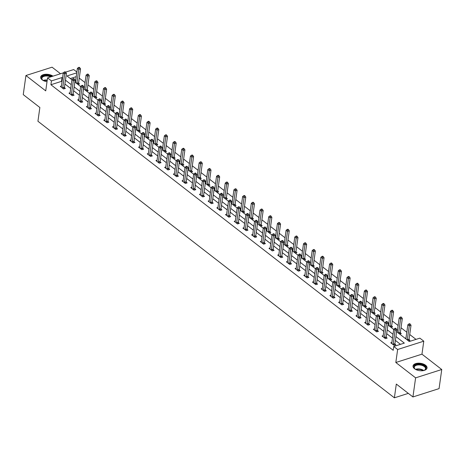 <?xml version="1.0" encoding="UTF-8"?>
<svg xmlns="http://www.w3.org/2000/svg" width="465" height="465" viewBox="0 0 465 465"><rect width="100%" height="100%" fill="white"/><g stroke="black" fill="none" stroke-linecap="round" stroke-linejoin="round"><path stroke-width="0.7" d="M425.551 365.223A7.068 3.708 8 0 0 417.983 363.2A7.068 3.708 8 0 0 413.036 365.996A7.068 3.708 8 0 0 414.53 368.739A7.068 3.708 8 0 0 422.092 370.762A7.068 3.708 8 0 0 427.039 367.966A7.068 3.708 8 0 0 425.551 365.223M52.969 76.155A7.068 3.708 8 0 0 45.448 74.284A7.068 3.708 8 0 0 40.647 77.074A7.068 3.708 8 0 0 42.135 79.811A7.068 3.708 8 0 0 47.011 81.712M396.616 331.702L409.287 341.525L419.883 338.148L423.784 341.176L397.645 349.506L393.739 346.483L404.341 343.1L395.93 336.579M421.958 354.167L395.82 362.497L415.611 377.853L412.926 396.953L439.065 388.618L441.75 369.518L421.958 354.167L423.784 341.176M60.531 73.749L52.074 67.187L25.935 75.516L45.727 90.873L47.552 77.882L63.257 72.877M65.536 72.151L73.691 69.552L76.87 72.023M416.012 339.38L409.723 334.504M406.805 332.243L401.028 327.755M398.11 325.494L392.326 321.007M389.414 318.746L383.631 314.259M380.719 311.998L374.935 307.51M372.017 305.249L366.24 300.768M363.322 298.507L357.544 294.019M354.626 291.758L348.843 287.271M345.931 285.01L340.148 280.523M337.235 278.262L331.452 273.775M328.54 271.514L322.757 267.026M319.839 264.765L314.061 260.284M311.143 258.023L305.36 253.535M302.448 251.274L296.664 246.787M293.752 244.526L287.969 240.039M285.057 237.778L279.273 233.291M276.355 231.029L270.578 226.542M267.66 224.281L261.882 219.8M258.964 217.533L253.181 213.051M250.269 210.79L244.485 206.303M241.573 204.042L235.79 199.555M232.872 197.294L227.094 192.806M224.177 190.545L218.399 186.058M215.481 183.797L209.698 179.316M206.786 177.049L201.002 172.567M198.09 170.306L192.307 165.819M189.394 163.558L183.611 159.071M180.693 156.81L174.916 152.322M171.998 150.061L166.214 145.574M163.302 143.313L157.519 138.832M154.607 136.565L148.823 132.083M145.911 129.822L140.128 125.335M137.21 123.074L131.432 118.587M128.514 116.326L122.737 111.838M119.819 109.577L114.035 105.09M111.123 102.829L105.34 98.347M102.428 96.081L96.644 91.599M93.727 89.338L87.949 84.851M85.031 82.59L79.253 78.103M415.611 377.853L441.75 369.518M412.926 396.953L396.314 384.061L394.378 397.813L37.932 121.26L39.862 107.508L23.25 94.616L25.935 75.516M394.378 397.813L408.311 393.373M76.219 76.667L70.331 78.544M74.888 81.73L75.539 81.52M77.911 84.427L79.515 83.915L78.614 83.218M83.584 88.478L84.235 88.269M86.606 91.175L88.21 90.663L87.31 89.96M92.279 95.226L92.93 95.017M95.302 97.923L96.912 97.412L96.005 96.708M100.981 101.969L101.626 101.765M104.003 104.672L105.607 104.16L104.701 103.457M109.676 108.717L110.321 108.514M112.699 111.414L114.303 110.903L113.402 110.205M118.372 115.465L119.023 115.256M121.394 118.162L122.998 117.651L122.097 116.953M127.067 122.214L127.718 122.004M130.09 124.911L131.694 124.399L130.793 123.702M135.763 128.962L136.414 128.753M138.785 131.659L140.395 131.147L139.488 130.444M144.464 135.71L145.109 135.501M147.486 138.407L149.091 137.896L148.184 137.192M153.159 142.453L153.805 142.249M156.182 145.156L157.786 144.644L156.885 143.941M161.855 149.201L162.506 148.998M164.877 151.898L166.482 151.387L165.581 150.689M170.55 155.949L171.201 155.74M173.573 158.646L175.177 158.135L174.276 157.437M179.246 162.698L179.897 162.488M182.268 165.395L183.873 164.883L182.972 164.186M187.947 169.446L188.592 169.237M190.97 172.143L192.574 171.631L191.667 170.928M196.643 176.194L197.288 175.985M199.665 178.891L201.269 178.38L200.369 177.677M205.338 182.937L205.989 182.733M208.361 185.64L209.965 185.128L209.064 184.425M214.034 189.685L214.685 189.482M217.056 192.382L218.66 191.871L217.76 191.173M222.729 196.433L223.38 196.224M225.752 199.13L227.356 198.619L226.455 197.921M231.425 203.182L232.076 202.972M234.447 205.879L236.057 205.367L235.151 204.67M240.126 209.93L240.771 209.721M243.149 212.627L244.753 212.116L243.852 211.412M248.822 216.678L249.467 216.469M251.844 219.375L253.448 218.864L252.547 218.161M257.517 223.421L258.168 223.217M260.54 226.124L262.144 225.612L261.243 224.909M266.213 230.169L266.864 229.966M269.235 232.866L270.839 232.355L269.938 231.657M274.908 236.918L275.559 236.708M277.931 239.615L279.541 239.103L278.634 238.406M283.609 243.666L284.255 243.457M286.632 246.363L288.236 245.851L287.329 245.154M292.305 250.414L292.95 250.205M295.327 253.111L296.932 252.6L296.031 251.896M301 257.162L301.651 256.953M304.023 259.859L305.627 259.348L304.726 258.645M309.696 263.905L310.347 263.702M312.718 266.608L314.323 266.096L313.422 265.393M318.391 270.653L319.042 270.45M321.414 273.35L323.018 272.839L322.117 272.141M327.093 277.402L327.738 277.198M330.115 280.099L331.719 279.587L330.813 278.89M335.788 284.15L336.433 283.941M338.811 286.847L340.415 286.335L339.514 285.638M344.484 290.898L345.135 290.689M347.506 293.595L349.11 293.084L348.209 292.38M353.179 297.647L353.83 297.437M356.202 300.344L357.806 299.832L356.905 299.129M361.875 304.389L362.526 304.186M364.897 307.092L366.501 306.58L365.6 305.877M370.576 311.137L371.221 310.934M373.593 313.834L375.203 313.323L374.296 312.625M379.271 317.886L379.917 317.682M382.294 320.583L383.898 320.071L382.997 319.374M387.967 324.634L388.618 324.425M390.989 327.331L392.594 326.819L391.693 326.122M396.662 331.382L397.313 331.173M399.685 334.079L401.289 333.568L400.388 332.864M405.038 338.229L406.009 337.921M408.38 340.828L409.985 340.316L409.084 339.613M62.008 81.741L61.514 81.352L50.918 84.735L393.204 350.302L393.739 346.483M400.47 344.338L395.395 340.397M392.477 338.136L386.7 333.655M383.782 331.394L378.004 326.907M375.086 324.646L369.303 320.158M366.391 317.897L360.608 313.41M357.695 311.149L351.912 306.662M349 304.401L343.217 299.913M340.299 297.652L334.521 293.171M331.603 290.91L325.82 286.423M322.908 284.162L317.124 279.674M314.212 277.413L308.429 272.926M305.517 270.665L299.733 266.178M296.815 263.917L291.038 259.429M288.12 257.168L282.342 252.687M279.424 250.426L273.641 245.939M270.729 243.677L264.945 239.19M262.033 236.929L256.25 232.442M253.332 230.181L247.554 225.694M244.637 223.433L238.859 218.945M235.941 216.684L230.158 212.203M227.245 209.942L221.462 205.454M218.55 203.193L212.767 198.706M209.855 196.445L204.071 191.958M201.153 189.697L195.376 185.21M192.458 182.948L186.674 178.461M183.762 176.2L177.979 171.719M175.067 169.458L169.283 164.97M166.371 162.709L160.588 158.222M157.67 155.961L151.892 151.474M148.974 149.213L143.197 144.725M140.279 142.464L134.495 137.977M131.583 135.716L125.8 131.235M122.888 128.974L117.104 124.486M114.187 122.225L108.409 117.738M105.491 115.477L99.713 110.99M96.796 108.729L91.012 104.241M88.1 101.98L82.317 97.493M79.405 95.232L73.621 90.751M70.709 88.49L64.926 84.002M61.409 86.025L60.276 86.385L63.618 88.984L65.385 88.42L64.484 87.716M70.105 92.773L68.971 93.134L72.313 95.732L74.08 95.168L73.179 94.465M78.8 99.522L77.667 99.882L81.015 102.474L82.782 101.911L81.875 101.213M87.496 106.27L86.362 106.63L89.71 109.223L91.477 108.659L90.57 107.961M96.191 113.012L95.063 113.379L98.406 115.971L100.173 115.407L99.272 114.71M104.892 119.761L103.759 120.121L107.101 122.719L108.868 122.156L107.967 121.458M113.588 126.509L112.454 126.869L115.797 129.468L117.564 128.904L116.663 128.201M122.283 133.257L121.15 133.618L124.498 136.216L126.259 135.652L125.358 134.949M130.979 140.006L129.845 140.366L133.193 142.958L134.96 142.395L134.054 141.697M139.674 146.754L138.547 147.114L141.889 149.707L143.656 149.143L142.755 148.445M148.376 153.496L147.242 153.863L150.584 156.455L152.351 155.891L151.451 155.194M157.071 160.245L155.938 160.605L159.28 163.203L161.047 162.64L160.146 161.942M165.767 166.993L164.633 167.354L167.981 169.952L169.742 169.388L168.842 168.685M174.462 173.741L173.329 174.102L176.677 176.7L178.444 176.136L177.537 175.433M183.158 180.49L182.024 180.85L185.372 183.443L187.139 182.885L186.238 182.181M191.859 187.238L190.726 187.598L194.068 190.191L195.835 189.627L194.934 188.93M200.555 193.981L199.421 194.347L202.763 196.939L204.53 196.375L203.629 195.678M209.25 200.729L208.117 201.089L211.459 203.687L213.226 203.124L212.325 202.426M217.946 207.477L216.812 207.838L220.16 210.436L221.927 209.872L221.02 209.169M226.641 214.226L225.508 214.586L228.856 217.184L230.623 216.62L229.716 215.917M235.337 220.974L234.209 221.334L237.551 223.927L239.318 223.369L238.417 222.665M244.038 227.722L242.904 228.083L246.247 230.675L248.014 230.111L247.113 229.414M252.733 234.465L251.6 234.831L254.942 237.423L256.709 236.859L255.808 236.162M261.429 241.213L260.295 241.573L263.643 244.172L265.405 243.608L264.504 242.91M270.124 247.961L268.991 248.322L272.339 250.92L274.106 250.356L273.199 249.653M278.82 254.71L277.692 255.07L281.034 257.668L282.801 257.104L281.9 256.401M287.521 261.458L286.388 261.818L289.73 264.411L291.497 263.853L290.596 263.149M296.217 268.206L295.083 268.567L298.425 271.159L300.192 270.595L299.291 269.898M304.912 274.949L303.779 275.315L307.127 277.907L308.888 277.343L307.987 276.646M313.608 281.697L312.474 282.057L315.822 284.656L317.589 284.092L316.682 283.394M322.303 288.445L321.17 288.806L324.518 291.404L326.285 290.84L325.384 290.137M331.004 295.194L329.871 295.554L333.213 298.152L334.98 297.588L334.079 296.885M339.7 301.942L338.567 302.302L341.909 304.895L343.676 304.337L342.775 303.633M348.395 308.69L347.262 309.051L350.61 311.643L352.371 311.079L351.47 310.382M357.091 315.433L355.958 315.799L359.305 318.391L361.073 317.827L360.166 317.13M365.786 322.181L364.653 322.541L368.001 325.14L369.768 324.576L368.867 323.878M374.482 328.929L373.354 329.29L376.697 331.888L378.464 331.324L377.563 330.621M383.183 335.678L382.05 336.038L385.392 338.636L387.159 338.072L386.258 337.369M391.879 342.426L390.745 342.786L394.088 345.379L395.855 344.821L394.954 344.117M395.82 362.497L397.645 349.506M50.918 84.735L51.452 80.91L47.552 77.882M76.754 72.848L66.995 75.958L71.93 79.788M74.842 82.049L80.625 86.531M83.543 88.792L89.321 93.279M92.239 95.54L98.016 100.027M100.934 102.288L106.718 106.776M109.63 109.037L115.413 113.524M118.325 115.785L124.109 120.272M127.026 122.533L132.804 127.015M135.722 129.276L141.5 133.763M144.417 136.024L150.201 140.511M153.113 142.772L158.896 147.26M161.808 149.521L167.592 154.008M170.504 156.269L176.287 160.756M179.205 163.017L184.983 167.499M187.901 169.766L193.684 174.247M196.596 176.508L202.38 180.995M205.292 183.256L211.075 187.744M213.987 190.005L219.771 194.492M222.689 196.753L228.466 201.24M231.384 203.501L237.162 207.983M240.08 210.25L245.863 214.731M248.775 216.992L254.558 221.48M257.471 223.741L263.254 228.228M266.172 230.489L271.949 234.976M274.867 237.237L280.645 241.724M283.563 243.986L289.346 248.467M292.258 250.734L298.042 255.215M300.954 257.476L306.737 261.964M309.649 264.225L315.433 268.712M318.351 270.973L324.128 275.46M327.046 277.721L332.83 282.209M335.742 284.47L341.525 288.951M344.437 291.218L350.221 295.699M353.133 297.96L358.916 302.448M361.834 304.709L367.612 309.196M370.529 311.457L376.313 315.944M379.225 318.205L385.008 322.693M387.92 324.954L393.704 329.435M62.548 77.917L62.048 77.533L51.452 80.91M393.018 334.318L387.235 329.83M384.323 327.569L378.539 323.088M375.621 320.827L369.844 316.34M366.926 314.078L361.148 309.591M358.23 307.33L352.447 302.843M349.535 300.582L343.751 296.095M340.839 293.834L335.056 289.346M332.144 287.085L326.36 282.604M323.442 280.343L317.665 275.855M314.747 273.594L308.963 269.107M306.051 266.846L300.268 262.359M297.356 260.098L291.572 255.611M288.66 253.349L282.877 248.862M279.959 246.601L274.181 242.12M271.264 239.859L265.486 235.371M262.568 233.11L256.785 228.623M253.873 226.362L248.089 221.875M245.177 219.614L239.394 215.126M236.476 212.865L230.698 208.378M227.78 206.117L222.003 201.636M219.085 199.369L213.301 194.887M210.389 192.626L204.606 188.139M201.694 185.878L195.91 181.391M192.998 179.13L187.215 174.642M184.297 172.381L178.519 167.894M175.601 165.633L169.818 161.152M166.906 158.885L161.123 154.403M158.21 152.142L152.427 147.655M149.515 145.394L143.732 140.907M140.814 138.646L135.036 134.158M132.118 131.897L126.341 127.41M123.423 125.149L117.639 120.668M114.727 118.401L108.944 113.919M106.032 111.658L100.248 107.171M97.33 104.91L91.553 100.423M88.635 98.162L82.857 93.674M79.939 91.413L74.156 86.926M71.244 84.665L65.46 80.183M61.514 81.352L62.048 77.533M62.699 87.827L64.466 87.263L66.419 73.36L64.652 73.923L62.699 87.827A0.907 0.523 -107.7 0 0 62.699 88.147L62.717 88.28M64.902 72.435L65.612 72.209L65.053 71.779L64.35 72.005L64.902 72.435L64.652 73.923L63.257 72.842L61.304 86.746A0.907 0.523 -107.7 0 1 61.223 87.002L61.177 87.089M64.466 87.263A0.907 0.523 -107.7 0 0 64.466 87.583L64.6 88.67M66.419 73.36L65.612 72.209M64.35 72.005L63.257 72.842M78.73 84.165L78.597 83.078A0.907 0.523 72.3 0 1 78.597 82.758L80.55 68.855L78.783 69.419L77.388 68.338L75.435 82.241A0.907 0.523 72.3 0 1 75.377 82.462M76.824 83.584A0.907 0.523 72.3 0 1 76.83 83.322L79.038 67.931L79.742 67.71L79.184 67.274L78.48 67.501L79.038 67.931M77.388 68.338L78.48 67.501M79.742 67.71L80.55 68.855M43.39 80.596A6.121 3.208 -172 0 1 42.513 79.957A6.121 3.208 -172 0 1 41.914 76.899A6.121 3.208 -172 0 1 51.522 76.62M50.662 76.894A5.667 2.97 8 0 0 42.28 77.411A5.667 2.97 8 0 0 41.897 78.26A5.667 2.97 8 0 0 42.681 80.102M52.243 76.388A7.022 3.685 8 0 0 41.083 76.638A7.022 3.685 8 0 0 40.635 77.527M415.786 369.524A6.121 3.208 -172 0 1 415.181 369.111A6.121 3.208 -172 0 1 414.908 368.885A6.121 3.208 -172 0 1 416.378 364.618A6.121 3.208 -172 0 1 424.719 366.071A6.121 3.208 -172 0 1 424.446 370.221A6.121 3.208 -172 0 1 423.429 370.599M424.243 370.314A5.667 2.97 8 0 0 425.51 368.762A5.667 2.97 8 0 0 424.313 366.565A5.667 2.97 8 0 0 418.25 364.944A5.667 2.97 8 0 0 414.292 367.187A5.667 2.97 8 0 0 415.076 369.024M426.922 368.402A7.022 3.685 8 0 0 425.428 365.845A7.022 3.685 8 0 0 418.058 363.828A7.022 3.685 8 0 0 413.025 366.449M71.395 94.575L73.162 94.011L75.115 80.108L73.348 80.672L71.395 94.575A0.907 0.523 -107.7 0 0 71.395 94.889L71.412 95.029M73.604 79.184L74.307 78.957L73.749 78.527L73.046 78.754L73.604 79.184L73.348 80.672L71.959 79.591L70 93.494A0.907 0.523 -107.7 0 1 69.924 93.75L69.872 93.831M73.162 94.011A0.907 0.523 -107.7 0 0 73.162 94.331L73.296 95.418M75.115 80.108L74.307 78.957M73.046 78.754L71.959 79.591M80.09 101.324L81.857 100.76L83.81 86.856L82.049 87.42L80.09 101.324A0.907 0.523 -107.7 0 0 80.09 101.637L80.108 101.777M82.299 85.932L83.003 85.705L82.45 85.275L81.741 85.496L82.299 85.932L82.049 87.42L80.654 86.339L78.701 100.242A0.907 0.523 -107.7 0 1 78.62 100.492L78.568 100.58M81.857 100.76A0.907 0.523 -107.7 0 0 81.857 101.074L81.997 102.16M83.81 86.856L83.003 85.705M81.741 85.496L80.654 86.339M87.426 90.913L87.292 89.826A0.907 0.523 72.3 0 1 87.292 89.507L89.245 75.603L87.478 76.167L86.089 75.086L84.13 88.989A0.907 0.523 72.3 0 1 84.072 89.204M85.519 90.332A0.907 0.523 72.3 0 1 85.525 90.071L87.734 74.679L88.437 74.452L87.879 74.022L87.176 74.249L87.734 74.679M86.089 75.086L87.176 74.249M88.437 74.452L89.245 75.603M96.127 97.662L95.988 96.575A0.907 0.523 72.3 0 1 95.988 96.255L97.946 82.352L96.179 82.915L94.784 81.834L92.831 95.738A0.907 0.523 72.3 0 1 92.767 95.953M94.215 97.08A0.907 0.523 72.3 0 1 94.221 96.819L96.429 81.427L97.133 81.201L96.581 80.771L95.871 80.997L96.429 81.427M94.784 81.834L95.871 80.997M97.133 81.201L97.946 82.352M88.792 108.072L90.553 107.508L92.512 93.605L90.745 94.163L88.792 108.072A0.907 0.523 -107.7 0 0 88.792 108.386L88.809 108.525M90.995 92.68L91.704 92.454L91.146 92.018L90.437 92.244L90.995 92.68L90.745 94.163L89.35 93.081L87.397 106.991A0.907 0.523 -107.7 0 1 87.315 107.241L87.269 107.328M90.553 107.508A0.907 0.523 -107.7 0 0 90.559 107.822L90.692 108.909M92.512 93.605L91.704 92.454M90.437 92.244L89.35 93.081M97.487 114.814L99.254 114.256L101.207 100.347L99.44 100.911L97.487 114.814A0.907 0.523 -107.7 0 0 97.487 115.134L97.505 115.273M99.69 99.423L100.399 99.202L99.841 98.766L99.132 98.993L99.69 99.423L99.44 100.911L98.045 99.83L96.092 113.733A0.907 0.523 -107.7 0 1 96.011 113.989L95.964 114.076M99.254 114.256A0.907 0.523 -107.7 0 0 99.254 114.57L99.388 115.657M101.207 100.347L100.399 99.202M99.132 98.993L98.045 99.83M106.183 121.563L107.95 120.999L109.903 107.095L108.136 107.659L106.183 121.563A0.907 0.523 -107.7 0 0 106.183 121.882L106.2 122.016M108.386 106.171L109.095 105.95L108.537 105.514L107.834 105.741L108.386 106.171L108.136 107.659L106.741 106.578L104.788 120.482A0.907 0.523 -107.7 0 1 104.706 120.737L104.66 120.824M107.95 120.999A0.907 0.523 -107.7 0 0 107.95 121.319L108.083 122.405M109.903 107.095L109.095 105.95M107.834 105.741L106.741 106.578M104.823 104.41L104.689 103.317A0.907 0.523 72.3 0 1 104.689 103.003L106.642 89.1L104.875 89.664L103.48 88.583L101.527 102.486A0.907 0.523 72.3 0 1 101.463 102.701M102.916 103.823A0.907 0.523 72.3 0 1 102.922 103.567L105.125 88.176L105.834 87.949L105.276 87.519L104.567 87.74L105.125 88.176M103.48 88.583L104.567 87.74M105.834 87.949L106.642 89.1M113.518 111.152L113.384 110.066A0.907 0.523 72.3 0 1 113.384 109.752L115.337 95.848L113.57 96.406L112.175 95.325L110.222 109.234A0.907 0.523 72.3 0 1 110.164 109.449M111.612 110.571A0.907 0.523 72.3 0 1 111.617 110.315L113.82 94.924L114.529 94.697L113.972 94.267L113.262 94.488L113.82 94.924M112.175 95.325L113.262 94.488M114.529 94.697L115.337 95.848M122.214 117.901L122.08 116.814A0.907 0.523 72.3 0 1 122.08 116.5L124.033 102.591L122.266 103.154L120.871 102.073L118.918 115.977A0.907 0.523 72.3 0 1 118.86 116.198M120.307 117.32A0.907 0.523 72.3 0 1 120.313 117.058L122.516 101.672L123.225 101.446L122.667 101.01L121.964 101.236L122.516 101.672M120.871 102.073L121.964 101.236M123.225 101.446L124.033 102.591M130.909 124.649L130.775 123.562A0.907 0.523 72.3 0 1 130.775 123.242L132.728 109.339L130.961 109.903L129.572 108.822L127.613 122.725A0.907 0.523 72.3 0 1 127.555 122.946M129.003 124.068A0.907 0.523 72.3 0 1 129.008 123.806L131.217 108.415L131.921 108.194L131.363 107.758L130.659 107.985L131.217 108.415M129.572 108.822L130.659 107.985M131.921 108.194L132.728 109.339M139.61 131.397L139.471 130.31A0.907 0.523 72.3 0 1 139.471 129.991L141.424 116.087L139.663 116.651L138.268 115.57L136.315 129.473A0.907 0.523 72.3 0 1 136.251 129.689M137.698 130.816A0.907 0.523 72.3 0 1 137.704 130.555L139.913 115.163L140.616 114.936L140.058 114.506L139.355 114.733L139.913 115.163M138.268 115.57L139.355 114.733M140.616 114.936L141.424 116.087M148.306 138.146L148.166 137.059A0.907 0.523 72.3 0 1 148.166 136.739L150.125 122.836L148.358 123.399L146.963 122.318L145.01 136.222A0.907 0.523 72.3 0 1 144.946 136.437M146.399 137.564A0.907 0.523 72.3 0 1 146.405 137.303L148.608 121.911L149.317 121.685L148.759 121.255L148.05 121.481L148.608 121.911M146.963 122.318L148.05 121.481M149.317 121.685L150.125 122.836M157.001 144.894L156.868 143.801A0.907 0.523 72.3 0 1 156.868 143.487L158.821 129.584L157.054 130.148L155.659 129.067L153.706 142.97A0.907 0.523 72.3 0 1 153.642 143.185M155.095 144.307A0.907 0.523 72.3 0 1 155.101 144.051L157.304 128.66L158.013 128.433L157.455 128.003L156.746 128.224L157.304 128.66M155.659 129.067L156.746 128.224M158.013 128.433L158.821 129.584M165.697 151.637L165.563 150.55A0.907 0.523 72.3 0 1 165.563 150.236L167.516 136.332L165.749 136.89L164.354 135.809L162.401 149.718A0.907 0.523 72.3 0 1 162.343 149.933M163.79 151.055A0.907 0.523 72.3 0 1 163.796 150.8L165.999 135.408L166.708 135.181L166.15 134.751L165.441 134.972L165.999 135.408M164.354 135.809L165.441 134.972M166.708 135.181L167.516 136.332M174.392 158.385L174.259 157.298A0.907 0.523 72.3 0 1 174.259 156.984L176.212 143.075L174.445 143.639L173.056 142.557L171.097 156.461A0.907 0.523 72.3 0 1 171.039 156.682M172.486 157.804A0.907 0.523 72.3 0 1 172.492 157.542L174.701 142.156L175.404 141.93L174.846 141.494L174.143 141.72L174.701 142.156M173.056 142.557L174.143 141.72M175.404 141.93L176.212 143.075M183.094 165.133L182.954 164.046A0.907 0.523 72.3 0 1 182.954 163.727L184.907 149.823L183.146 150.387L181.751 149.306L179.798 163.209A0.907 0.523 72.3 0 1 179.734 163.43M181.181 164.552A0.907 0.523 72.3 0 1 181.187 164.29L183.396 148.899L184.099 148.678L183.541 148.242L182.838 148.469L183.396 148.899M181.751 149.306L182.838 148.469M184.099 148.678L184.907 149.823M191.789 171.881L191.65 170.794A0.907 0.523 72.3 0 1 191.65 170.475L193.609 156.571L191.842 157.135L190.447 156.054L188.494 169.958A0.907 0.523 72.3 0 1 188.43 170.173M189.883 171.3A0.907 0.523 72.3 0 1 189.889 171.039L192.092 155.647L192.801 155.42L192.243 154.99L191.534 155.217L192.092 155.647M190.447 156.054L191.534 155.217M192.801 155.42L193.609 156.571M200.485 178.63L200.351 177.543A0.907 0.523 72.3 0 1 200.351 177.223L202.304 163.32L200.537 163.883L199.142 162.802L197.189 176.706A0.907 0.523 72.3 0 1 197.125 176.921M198.578 178.049A0.907 0.523 72.3 0 1 198.584 177.787L200.787 162.395L201.496 162.169L200.938 161.739L200.229 161.965L200.787 162.395M199.142 162.802L200.229 161.965M201.496 162.169L202.304 163.32M209.18 185.378L209.047 184.285A0.907 0.523 72.3 0 1 209.047 183.971L211 170.068L209.233 170.632L207.838 169.551L205.885 183.454A0.907 0.523 72.3 0 1 205.826 183.669M207.274 184.797A0.907 0.523 72.3 0 1 207.28 184.535L209.483 169.144L210.192 168.917L209.634 168.487L208.925 168.708L209.483 169.144M207.838 169.551L208.925 168.708M210.192 168.917L211 170.068M217.876 192.121L217.742 191.034A0.907 0.523 72.3 0 1 217.742 190.72L219.695 176.816L217.928 177.374L216.539 176.293L214.58 190.202A0.907 0.523 72.3 0 1 214.522 190.418M215.969 191.539A0.907 0.523 72.3 0 1 215.975 191.284L218.184 175.892L218.887 175.665L218.329 175.235L217.626 175.456L218.184 175.892M216.539 176.293L217.626 175.456M218.887 175.665L219.695 176.816M226.577 198.869L226.438 197.782A0.907 0.523 72.3 0 1 226.438 197.468L228.391 183.559L226.624 184.123L225.234 183.041L223.281 196.945A0.907 0.523 72.3 0 1 223.217 197.166M224.665 198.288A0.907 0.523 72.3 0 1 224.671 198.032L226.879 182.64L227.583 182.414L227.025 181.978L226.321 182.204L226.879 182.64M225.234 183.041L226.321 182.204M227.583 182.414L228.391 183.559M235.273 205.617L235.133 204.53A0.907 0.523 72.3 0 1 235.133 204.211L237.092 190.307L235.325 190.871L233.93 189.79L231.977 203.693A0.907 0.523 72.3 0 1 231.913 203.914M233.36 205.036A0.907 0.523 72.3 0 1 233.366 204.774L235.575 189.383L236.278 189.162L235.726 188.726L235.017 188.953L235.575 189.383M233.93 189.79L235.017 188.953M236.278 189.162L237.092 190.307M243.968 212.366L243.834 211.279A0.907 0.523 72.3 0 1 243.834 210.959L245.787 197.055L244.02 197.619L242.625 196.538L240.672 210.442A0.907 0.523 72.3 0 1 240.608 210.657M242.062 211.784A0.907 0.523 72.3 0 1 242.067 211.523L244.27 196.131L244.979 195.905L244.421 195.474L243.712 195.701L244.27 196.131M242.625 196.538L243.712 195.701M244.979 195.905L245.787 197.055M252.664 219.114L252.53 218.027A0.907 0.523 72.3 0 1 252.53 217.707L254.483 203.804L252.716 204.368L251.321 203.286L249.368 217.19A0.907 0.523 72.3 0 1 249.31 217.405M250.757 218.533A0.907 0.523 72.3 0 1 250.763 218.271L252.966 202.88L253.675 202.653L253.117 202.223L252.408 202.449L252.966 202.88M251.321 203.286L252.408 202.449M253.675 202.653L254.483 203.804M261.359 225.862L261.225 224.769A0.907 0.523 72.3 0 1 261.225 224.456L263.178 210.552L261.411 211.116L260.016 210.035L258.063 223.938A0.907 0.523 72.3 0 1 258.005 224.153M259.453 225.281A0.907 0.523 72.3 0 1 259.458 225.019L261.661 209.628L262.37 209.401L261.812 208.971L261.109 209.192L261.661 209.628M260.016 210.035L261.109 209.192M262.37 209.401L263.178 210.552M114.878 128.311L116.645 127.747L118.598 113.844L116.831 114.407L114.878 128.311A0.907 0.523 -107.7 0 0 114.878 128.631L114.896 128.764M117.087 112.919L117.79 112.693L117.232 112.263L116.529 112.489L117.087 112.919L116.831 114.407L115.442 113.326L113.483 127.23A0.907 0.523 -107.7 0 1 113.408 127.486L113.355 127.573M116.645 127.747A0.907 0.523 -107.7 0 0 116.645 128.067L116.779 129.154M118.598 113.844L117.79 112.693M116.529 112.489L115.442 113.326M123.574 135.059L125.341 134.495L127.294 120.592L125.533 121.156L123.574 135.059A0.907 0.523 -107.7 0 0 123.574 135.373L123.591 135.513M125.783 119.668L126.486 119.441L125.928 119.011L125.225 119.238L125.783 119.668L125.533 121.156L124.138 120.075L122.185 133.978A0.907 0.523 -107.7 0 1 122.103 134.234L122.051 134.315M125.341 134.495A0.907 0.523 -107.7 0 0 125.341 134.815L125.48 135.902M127.294 120.592L126.486 119.441M125.225 119.238L124.138 120.075M132.275 141.808L134.036 141.244L135.995 127.34L134.228 127.904L132.275 141.808A0.907 0.523 -107.7 0 0 132.275 142.121L132.293 142.261M134.478 126.416L135.187 126.189L134.629 125.759L133.92 125.98L134.478 126.416L134.228 127.904L132.833 126.823L130.88 140.726A0.907 0.523 -107.7 0 1 130.799 140.976L130.752 141.064M134.036 141.244A0.907 0.523 -107.7 0 0 134.036 141.558L134.176 142.645M135.995 127.34L135.187 126.189M133.92 125.98L132.833 126.823M140.971 148.556L142.738 147.992L144.691 134.089L142.924 134.647L140.971 148.556A0.907 0.523 -107.7 0 0 140.971 148.87L140.988 149.009M143.174 133.164L143.883 132.938L143.325 132.502L142.616 132.728L143.174 133.164L142.924 134.647L141.529 133.565L139.576 147.475A0.907 0.523 -107.7 0 1 139.494 147.725L139.448 147.812M142.738 147.992A0.907 0.523 -107.7 0 0 142.738 148.306L142.871 149.393M144.691 134.089L143.883 132.938M142.616 132.728L141.529 133.565M149.666 155.298L151.433 154.74L153.386 140.831L151.619 141.395L149.666 155.298A0.907 0.523 -107.7 0 0 149.666 155.618L149.684 155.758M151.869 139.907L152.578 139.686L152.02 139.25L151.311 139.477L151.869 139.907L151.619 141.395L150.224 140.314L148.271 154.217A0.907 0.523 -107.7 0 1 148.19 154.473L148.143 154.56M151.433 154.74A0.907 0.523 -107.7 0 0 151.433 155.054L151.567 156.141M153.386 140.831L152.578 139.686M151.311 139.477L150.224 140.314M158.362 162.047L160.129 161.483L162.082 147.579L160.315 148.143L158.362 162.047A0.907 0.523 -107.7 0 0 158.362 162.366L158.379 162.5M160.57 146.655L161.274 146.434L160.716 145.998L160.012 146.225L160.57 146.655L160.315 148.143L158.925 147.062L156.967 160.966A0.907 0.523 -107.7 0 1 156.891 161.221L156.839 161.309M160.129 161.483A0.907 0.523 -107.7 0 0 160.129 161.803L160.262 162.89M162.082 147.579L161.274 146.434M160.012 146.225L158.925 147.062M167.057 168.795L168.824 168.231L170.777 154.328L169.016 154.892L167.057 168.795A0.907 0.523 -107.7 0 0 167.057 169.115L167.075 169.248M169.266 153.404L169.969 153.177L169.411 152.747L168.708 152.973L169.266 153.404L169.016 154.892L167.621 153.81L165.668 167.714A0.907 0.523 -107.7 0 1 165.587 167.97L165.534 168.057M168.824 168.231A0.907 0.523 -107.7 0 0 168.824 168.551L168.964 169.638M170.777 154.328L169.969 153.177M168.708 152.973L167.621 153.81M175.753 175.543L177.52 174.98L179.478 161.076L177.711 161.64L175.753 175.543A0.907 0.523 -107.7 0 0 175.758 175.857L175.77 175.997M177.961 160.152L178.665 159.925L178.112 159.495L177.403 159.722L177.961 160.152L177.711 161.64L176.316 160.559L174.363 174.462A0.907 0.523 -107.7 0 1 174.282 174.718L174.236 174.799M177.52 174.98A0.907 0.523 -107.7 0 0 177.52 175.299L177.659 176.386M179.478 161.076L178.665 159.925M177.403 159.722L176.316 160.559M184.454 182.292L186.221 181.728L188.174 167.824L186.407 168.388L184.454 182.292A0.907 0.523 -107.7 0 0 184.454 182.606L184.471 182.745M186.657 166.9L187.366 166.673L186.808 166.243L186.099 166.464L186.657 166.9L186.407 168.388L185.012 167.307L183.059 181.21A0.907 0.523 -107.7 0 1 182.978 181.46L182.931 181.548M186.221 181.728A0.907 0.523 -107.7 0 0 186.221 182.042L186.355 183.129M188.174 167.824L187.366 166.673M186.099 166.464L185.012 167.307M193.149 189.04L194.916 188.476L196.869 174.573L195.102 175.131L193.149 189.04A0.907 0.523 -107.7 0 0 193.149 189.354L193.167 189.493M195.352 173.648L196.061 173.422L195.503 172.986L194.794 173.213L195.352 173.648L195.102 175.131L193.707 174.05L191.754 187.959A0.907 0.523 -107.7 0 1 191.673 188.209L191.627 188.296M194.916 188.476A0.907 0.523 -107.7 0 0 194.916 188.79L195.05 189.877M196.869 174.573L196.061 173.422M194.794 173.213L193.707 174.05M201.845 195.782L203.612 195.224L205.565 181.315L203.798 181.879L201.845 195.782A0.907 0.523 -107.7 0 0 201.845 196.102L201.862 196.242M204.054 180.391L204.757 180.17L204.199 179.734L203.496 179.961L204.054 180.391L203.798 181.879L202.403 180.798L200.45 194.701A0.907 0.523 -107.7 0 1 200.369 194.957L200.322 195.044M203.612 195.224A0.907 0.523 -107.7 0 0 203.612 195.538L203.746 196.625M205.565 181.315L204.757 180.17M203.496 179.961L202.403 180.798M210.54 202.531L212.307 201.967L214.26 188.063L212.493 188.627L210.54 202.531A0.907 0.523 -107.7 0 0 210.54 202.85L210.558 202.984M212.749 187.139L213.452 186.918L212.894 186.482L212.191 186.709L212.749 187.139L212.493 188.627L211.104 187.546L209.145 201.45A0.907 0.523 -107.7 0 1 209.07 201.705L209.018 201.793M212.307 201.967A0.907 0.523 -107.7 0 0 212.307 202.287L212.441 203.374M214.26 188.063L213.452 186.918M212.191 186.709L211.104 187.546M219.236 209.279L221.003 208.715L222.962 194.812L221.195 195.376L219.236 209.279A0.907 0.523 -107.7 0 0 219.236 209.599L219.253 209.732M221.445 193.888L222.148 193.661L221.596 193.231L220.887 193.457L221.445 193.888L221.195 195.376L219.8 194.294L217.847 208.198A0.907 0.523 -107.7 0 1 217.765 208.454L217.713 208.541M221.003 208.715A0.907 0.523 -107.7 0 0 221.003 209.035L221.142 210.122M222.962 194.812L222.148 193.661M220.887 193.457L219.8 194.294M227.937 216.027L229.704 215.464L231.657 201.56L229.89 202.124L227.937 216.027A0.907 0.523 -107.7 0 0 227.937 216.341L227.955 216.481M230.14 200.636L230.849 200.409L230.291 199.979L229.582 200.206L230.14 200.636L229.89 202.124L228.495 201.043L226.542 214.946A0.907 0.523 -107.7 0 1 226.461 215.202L226.414 215.283M229.704 215.464A0.907 0.523 -107.7 0 0 229.704 215.783L229.838 216.87M231.657 201.56L230.849 200.409M229.582 200.206L228.495 201.043M236.633 222.776L238.4 222.212L240.353 208.308L238.586 208.872L236.633 222.776A0.907 0.523 -107.7 0 0 236.633 223.09L236.65 223.229M238.836 207.384L239.545 207.157L238.987 206.727L238.278 206.948L238.836 207.384L238.586 208.872L237.191 207.791L235.238 221.695A0.907 0.523 -107.7 0 1 235.156 221.945L235.11 222.032M238.4 222.212A0.907 0.523 -107.7 0 0 238.4 222.526L238.533 223.613M240.353 208.308L239.545 207.157M238.278 206.948L237.191 207.791M245.328 229.524L247.095 228.96L249.048 215.057L247.281 215.615L245.328 229.524A0.907 0.523 -107.7 0 0 245.328 229.838L245.346 229.977M247.531 214.132L248.24 213.906L247.682 213.476L246.979 213.697L247.531 214.132L247.281 215.615L245.886 214.534L243.933 228.443A0.907 0.523 -107.7 0 1 243.852 228.693L243.805 228.78M247.095 228.96A0.907 0.523 -107.7 0 0 247.095 229.274L247.229 230.361M249.048 215.057L248.24 213.906M246.979 213.697L245.886 214.534M254.024 236.267L255.791 235.709L257.744 221.799L255.977 222.363L254.024 236.267A0.907 0.523 -107.7 0 0 254.024 236.586L254.041 236.726M256.232 220.875L256.936 220.654L256.378 220.218L255.674 220.445L256.232 220.875L255.977 222.363L254.588 221.282L252.629 235.185A0.907 0.523 -107.7 0 1 252.553 235.441L252.501 235.528M255.791 235.709A0.907 0.523 -107.7 0 0 255.791 236.022L255.924 237.109M257.744 221.799L256.936 220.654M255.674 220.445L254.588 221.282M262.719 243.015L264.486 242.451L266.439 228.548L264.678 229.111L262.719 243.015A0.907 0.523 -107.7 0 0 262.719 243.335L262.737 243.468M264.928 227.623L265.631 227.402L265.073 226.967L264.37 227.193L264.928 227.623L264.678 229.111L263.283 228.03L261.33 241.934A0.907 0.523 -107.7 0 1 261.249 242.189L261.196 242.277M264.486 242.451A0.907 0.523 -107.7 0 0 264.486 242.771L264.626 243.858M266.439 228.548L265.631 227.402M264.37 227.193L263.283 228.03M271.421 249.763L273.182 249.199L275.141 235.296L273.374 235.86L271.421 249.763A0.907 0.523 -107.7 0 0 271.421 250.083L271.438 250.217M273.623 234.372L274.333 234.145L273.775 233.715L273.065 233.942L273.623 234.372L273.374 235.86L271.979 234.779L270.026 248.682A0.907 0.523 -107.7 0 1 269.944 248.938L269.898 249.025M273.182 249.199A0.907 0.523 -107.7 0 0 273.182 249.519L273.321 250.606M275.141 235.296L274.333 234.145M273.065 233.942L271.979 234.779M280.116 256.511L281.883 255.948L283.836 242.044L282.069 242.608L280.116 256.511A0.907 0.523 -107.7 0 0 280.116 256.825L280.133 256.965M282.319 241.12L283.028 240.893L282.47 240.463L281.761 240.69L282.319 241.12L282.069 242.608L280.674 241.527L278.721 255.43A0.907 0.523 -107.7 0 1 278.64 255.686L278.593 255.773M281.883 255.948A0.907 0.523 -107.7 0 0 281.883 256.267L282.017 257.354M283.836 242.044L283.028 240.893M281.761 240.69L280.674 241.527M288.812 263.26L290.579 262.696L292.531 248.792L290.765 249.356L288.812 263.26A0.907 0.523 -107.7 0 0 288.812 263.574L288.829 263.713M291.014 247.868L291.724 247.642L291.166 247.211L290.456 247.432L291.014 247.868L290.765 249.356L289.37 248.275L287.417 262.179A0.907 0.523 -107.7 0 1 287.335 262.429L287.289 262.516M290.579 262.696A0.907 0.523 -107.7 0 0 290.579 263.01L290.712 264.097M292.531 248.792L291.724 247.642M290.456 247.432L289.37 248.275M297.507 270.008L299.274 269.444L301.227 255.541L299.46 256.099L297.507 270.008A0.907 0.523 -107.7 0 0 297.507 270.322L297.524 270.461M299.716 254.617L300.419 254.39L299.861 253.96L299.158 254.181L299.716 254.617L299.46 256.099L298.071 255.018L296.112 268.927A0.907 0.523 -107.7 0 1 296.036 269.177L295.984 269.264M299.274 269.444A0.907 0.523 -107.7 0 0 299.274 269.758L299.408 270.845M301.227 255.541L300.419 254.39M299.158 254.181L298.071 255.018M306.202 276.751L307.97 276.193L309.923 262.283L308.161 262.847L306.202 276.751A0.907 0.523 -107.7 0 0 306.202 277.07L306.22 277.21M308.411 261.359L309.115 261.138L308.557 260.702L307.853 260.929L308.411 261.359L308.161 262.847L306.766 261.766L304.813 275.669A0.907 0.523 -107.7 0 1 304.732 275.925L304.68 276.012M307.97 276.193A0.907 0.523 -107.7 0 0 307.97 276.506L308.109 277.593M309.923 262.283L309.115 261.138M307.853 260.929L306.766 261.766M314.904 283.499L316.665 282.935L318.624 269.032L316.857 269.595L314.904 283.499A0.907 0.523 -107.7 0 0 314.904 283.819L314.921 283.952M317.107 268.107L317.816 267.887L317.258 267.451L316.549 267.677L317.107 268.107L316.857 269.595L315.462 268.514L313.509 282.418A0.907 0.523 -107.7 0 1 313.427 282.673L313.381 282.761M316.665 282.935A0.907 0.523 -107.7 0 0 316.665 283.255L316.805 284.342M318.624 269.032L317.816 267.887M316.549 267.677L315.462 268.514M323.599 290.247L325.366 289.683L327.319 275.78L325.552 276.344L323.599 290.247A0.907 0.523 -107.7 0 0 323.599 290.567L323.617 290.701M325.802 274.856L326.511 274.629L325.953 274.199L325.244 274.426L325.802 274.856L325.552 276.344L324.157 275.263L322.204 289.166A0.907 0.523 -107.7 0 1 322.123 289.422L322.076 289.509M325.366 289.683A0.907 0.523 -107.7 0 0 325.366 290.003L325.5 291.09M327.319 275.78L326.511 274.629M325.244 274.426L324.157 275.263M332.295 296.995L334.062 296.432L336.015 282.528L334.248 283.092L332.295 296.995A0.907 0.523 -107.7 0 0 332.295 297.309L332.312 297.449M334.498 281.604L335.207 281.377L334.649 280.947L333.94 281.174L334.498 281.604L334.248 283.092L332.853 282.011L330.9 295.914A0.907 0.523 -107.7 0 1 330.818 296.17L330.772 296.257M334.062 296.432A0.907 0.523 -107.7 0 0 334.062 296.751L334.196 297.838M336.015 282.528L335.207 281.377M333.94 281.174L332.853 282.011M340.99 303.744L342.757 303.18L344.71 289.276L342.943 289.84L340.99 303.744A0.907 0.523 -107.7 0 0 340.99 304.058L341.008 304.197M343.199 288.352L343.902 288.126L343.344 287.696L342.641 287.916L343.199 288.352L342.943 289.84L341.554 288.759L339.595 302.663A0.907 0.523 -107.7 0 1 339.514 302.913L339.467 303M342.757 303.18A0.907 0.523 -107.7 0 0 342.757 303.494L342.891 304.587M344.71 289.276L343.902 288.126M342.641 287.916L341.554 288.759M349.686 310.492L351.453 309.928L353.406 296.025L351.639 296.583L349.686 310.492A0.907 0.523 -107.7 0 0 349.686 310.806L349.703 310.946M351.895 295.101L352.598 294.874L352.04 294.444L351.337 294.665L351.895 295.101L351.639 296.583L350.25 295.502L348.291 309.411A0.907 0.523 -107.7 0 1 348.215 309.661L348.163 309.748M351.453 309.928A0.907 0.523 -107.7 0 0 351.453 310.242L351.592 311.329M353.406 296.025L352.598 294.874M351.337 294.665L350.25 295.502M358.381 317.235L360.148 316.677L362.107 302.767L360.34 303.331L358.381 317.235A0.907 0.523 -107.7 0 0 358.381 317.554L358.399 317.694M360.59 301.843L361.293 301.622L360.741 301.186L360.032 301.413L360.59 301.843L360.34 303.331L358.945 302.25L356.992 316.154A0.907 0.523 -107.7 0 1 356.911 316.409L356.858 316.496M360.148 316.677A0.907 0.523 -107.7 0 0 360.148 316.991L360.288 318.077M362.107 302.767L361.293 301.622M360.032 301.413L358.945 302.25M367.083 323.983L368.85 323.419L370.803 309.516L369.036 310.079L367.083 323.983A0.907 0.523 -107.7 0 0 367.083 324.303L367.1 324.436M369.286 308.591L369.995 308.371L369.437 307.935L368.728 308.161L369.286 308.591L369.036 310.079L367.641 308.998L365.688 322.902A0.907 0.523 -107.7 0 1 365.606 323.158L365.56 323.245M368.85 323.419A0.907 0.523 -107.7 0 0 368.85 323.739L368.983 324.826M370.803 309.516L369.995 308.371M368.728 308.161L367.641 308.998M375.778 330.731L377.545 330.167L379.498 316.264L377.731 316.828L375.778 330.731A0.907 0.523 -107.7 0 0 375.778 331.051L375.796 331.185M377.981 315.34L378.69 315.113L378.132 314.683L377.423 314.91L377.981 315.34L377.731 316.828L376.336 315.747L374.383 329.65A0.907 0.523 -107.7 0 1 374.302 329.906L374.255 329.993M377.545 330.167A0.907 0.523 -107.7 0 0 377.545 330.487L377.679 331.574M379.498 316.264L378.69 315.113M377.423 314.91L376.336 315.747M384.474 337.48L386.241 336.916L388.194 323.012L386.427 323.576L384.474 337.48A0.907 0.523 -107.7 0 0 384.474 337.793L384.491 337.933M386.677 322.088L387.386 321.861L386.828 321.431L386.124 321.658L386.677 322.088L386.427 323.576L385.032 322.495L383.079 336.398A0.907 0.523 -107.7 0 1 382.997 336.654L382.951 336.741M386.241 336.916A0.907 0.523 -107.7 0 0 386.241 337.235L386.374 338.322M388.194 323.012L387.386 321.861M386.124 321.658L385.032 322.495M270.055 232.605L269.921 231.518A0.907 0.523 72.3 0 1 269.921 231.204L271.874 217.3L270.107 217.858L268.718 216.777L266.759 230.687A0.907 0.523 72.3 0 1 266.701 230.902M268.148 232.023A0.907 0.523 72.3 0 1 268.154 231.768L270.363 216.376L271.066 216.149L270.508 215.719L269.805 215.94L270.363 216.376M268.718 216.777L269.805 215.94M271.066 216.149L271.874 217.3M278.756 239.353L278.616 238.266A0.907 0.523 72.3 0 1 278.616 237.952L280.569 224.043L278.808 224.607L277.413 223.526L275.46 237.429A0.907 0.523 72.3 0 1 275.396 237.65M276.844 238.772A0.907 0.523 72.3 0 1 276.849 238.516L279.058 223.124L279.761 222.898L279.209 222.462L278.5 222.689L279.058 223.124M277.413 223.526L278.5 222.689M279.761 222.898L280.569 224.043M287.451 246.101L287.318 245.014A0.907 0.523 72.3 0 1 287.312 244.695L289.271 230.791L287.504 231.355L286.109 230.274L284.156 244.177A0.907 0.523 72.3 0 1 284.092 244.398M285.545 245.52A0.907 0.523 72.3 0 1 285.551 245.258L287.754 229.867L288.463 229.646L287.905 229.21L287.196 229.437L287.754 229.867M286.109 230.274L287.196 229.437M288.463 229.646L289.271 230.791M296.147 252.85L296.013 251.763A0.907 0.523 72.3 0 1 296.013 251.443L297.966 237.539L296.199 238.103L294.804 237.022L292.851 250.926A0.907 0.523 72.3 0 1 292.787 251.141M294.24 252.268A0.907 0.523 72.3 0 1 294.246 252.007L296.449 236.615L297.158 236.389L296.6 235.958L295.891 236.185L296.449 236.615M294.804 237.022L295.891 236.185M297.158 236.389L297.966 237.539M304.842 259.598L304.709 258.511A0.907 0.523 72.3 0 1 304.709 258.191L306.662 244.288L304.895 244.852L303.5 243.77L301.547 257.674A0.907 0.523 72.3 0 1 301.489 257.889M302.936 259.017A0.907 0.523 72.3 0 1 302.942 258.755L305.145 243.364L305.854 243.137L305.296 242.707L304.592 242.933L305.145 243.364M303.5 243.77L304.592 242.933M305.854 243.137L306.662 244.288M313.538 266.346L313.404 265.253A0.907 0.523 72.3 0 1 313.404 264.94L315.357 251.036L313.59 251.6L312.201 250.519L310.242 264.422A0.907 0.523 72.3 0 1 310.184 264.637M311.631 265.765A0.907 0.523 72.3 0 1 311.637 265.503L313.846 250.112L314.549 249.885L313.991 249.455L313.288 249.676L313.846 250.112M312.201 250.519L313.288 249.676M314.549 249.885L315.357 251.036M322.239 273.089L322.1 272.002A0.907 0.523 72.3 0 1 322.1 271.688L324.053 257.784L322.292 258.342L320.897 257.261L318.944 271.171A0.907 0.523 72.3 0 1 318.88 271.386M320.327 272.507A0.907 0.523 72.3 0 1 320.333 272.252L322.541 256.86L323.245 256.634L322.687 256.203L321.983 256.424L322.541 256.86M320.897 257.261L321.983 256.424M323.245 256.634L324.053 257.784M330.935 279.837L330.795 278.75A0.907 0.523 72.3 0 1 330.795 278.436L332.754 264.527L330.987 265.091L329.592 264.01L327.639 277.913A0.907 0.523 72.3 0 1 327.575 278.134M329.028 279.256A0.907 0.523 72.3 0 1 329.034 279L331.237 263.608L331.946 263.382L331.388 262.946L330.679 263.173L331.237 263.608M329.592 264.01L330.679 263.173M331.946 263.382L332.754 264.527M339.63 286.585L339.497 285.498A0.907 0.523 72.3 0 1 339.497 285.179L341.45 271.275L339.683 271.839L338.288 270.758L336.334 284.661A0.907 0.523 72.3 0 1 336.271 284.882M337.724 286.004A0.907 0.523 72.3 0 1 337.73 285.743L339.932 270.351L340.642 270.13L340.084 269.694L339.374 269.921L339.932 270.351M338.288 270.758L339.374 269.921M340.642 270.13L341.45 271.275M348.326 293.334L348.192 292.247A0.907 0.523 72.3 0 1 348.192 291.927L350.145 278.024L348.378 278.587L346.983 277.506L345.03 291.41A0.907 0.523 72.3 0 1 344.972 291.625M346.419 292.752A0.907 0.523 72.3 0 1 346.425 292.491L348.628 277.099L349.337 276.873L348.779 276.443L348.07 276.669L348.628 277.099M346.983 277.506L348.07 276.669M349.337 276.873L350.145 278.024M357.021 300.082L356.888 298.995A0.907 0.523 72.3 0 1 356.888 298.675L358.841 284.772L357.074 285.336L355.684 284.255L353.726 298.158A0.907 0.523 72.3 0 1 353.667 298.373M355.115 299.501A0.907 0.523 72.3 0 1 355.121 299.239L357.329 283.848L358.033 283.621L357.475 283.191L356.771 283.418L357.329 283.848M355.684 284.255L356.771 283.418M358.033 283.621L358.841 284.772M365.723 306.83L365.583 305.738A0.907 0.523 72.3 0 1 365.583 305.424L367.536 291.52L365.775 292.084L364.38 291.003L362.427 304.906A0.907 0.523 72.3 0 1 362.363 305.121M363.81 306.249A0.907 0.523 72.3 0 1 363.816 305.987L366.025 290.596L366.728 290.369L366.17 289.939L365.467 290.16L366.025 290.596M364.38 291.003L365.467 290.16M366.728 290.369L367.536 291.52M374.418 313.573L374.279 312.486A0.907 0.523 72.3 0 1 374.279 312.172L376.237 298.268L374.47 298.826L373.075 297.745L371.122 311.655A0.907 0.523 72.3 0 1 371.058 311.87M372.512 312.992A0.907 0.523 72.3 0 1 372.512 312.736L374.72 297.344L375.424 297.118L374.871 296.687L374.162 296.908L374.72 297.344M373.075 297.745L374.162 296.908M375.424 297.118L376.237 298.268M383.114 320.321L382.98 319.234A0.907 0.523 72.3 0 1 382.98 318.92L384.933 305.011L383.166 305.575L381.771 304.494L379.818 318.397A0.907 0.523 72.3 0 1 379.754 318.618M381.207 319.74A0.907 0.523 72.3 0 1 381.213 319.484L383.416 304.093L384.125 303.866L383.567 303.43L382.858 303.657L383.416 304.093M381.771 304.494L382.858 303.657M384.125 303.866L384.933 305.011M391.809 327.069L391.675 325.982A0.907 0.523 72.3 0 1 391.675 325.669L393.628 311.759L391.861 312.323L390.466 311.242L388.513 325.145A0.907 0.523 72.3 0 1 388.455 325.366M389.902 326.488A0.907 0.523 72.3 0 1 389.908 326.227L392.111 310.835L392.82 310.614L392.262 310.178L391.553 310.405L392.111 310.835M390.466 311.242L391.553 310.405M392.82 310.614L393.628 311.759M400.505 333.818L400.371 332.731A0.907 0.523 72.3 0 1 400.371 332.411L402.324 318.508L400.557 319.071L399.162 317.99L397.209 331.894A0.907 0.523 72.3 0 1 397.151 332.109M398.598 333.236A0.907 0.523 72.3 0 1 398.604 332.975L400.813 317.583L401.516 317.357L400.958 316.927L400.255 317.153L400.813 317.583M399.162 317.99L400.255 317.153M401.516 317.357L402.324 318.508M393.169 344.228L394.936 343.664L396.889 329.761L395.122 330.324L393.169 344.228A0.907 0.523 -107.7 0 0 393.169 344.542L393.187 344.681M395.378 328.836L396.081 328.61L395.523 328.18L394.82 328.4L395.378 328.836L395.122 330.324L393.733 329.243L391.774 343.147A0.907 0.523 -107.7 0 1 391.699 343.397L391.646 343.484M394.936 343.664A0.907 0.523 -107.7 0 0 394.936 343.978L395.07 345.071M396.889 329.761L396.081 328.61M394.82 328.4L393.733 329.243M409.2 340.566L409.066 339.479A0.907 0.523 72.3 0 1 409.066 339.159L411.019 325.256L409.252 325.82L407.863 324.739L405.904 338.642A0.907 0.523 72.3 0 1 405.846 338.857M407.294 339.985A0.907 0.523 72.3 0 1 407.299 339.723L409.508 324.332L410.211 324.105L409.653 323.675L408.95 323.902L409.508 324.332M407.863 324.739L408.95 323.902M410.211 324.105L411.019 325.256M62.699 88.147L64.466 87.583M78.597 83.078L76.876 83.624M78.597 82.758L76.83 83.322M43.14 80.439A5.667 2.97 -172 0 1 47.244 80.067M47.174 80.544A5.481 2.877 8 0 0 43.693 80.741M415.536 369.367A5.667 2.97 -172 0 1 423.708 370.512M423.098 370.651A5.481 2.877 8 0 0 416.082 369.669M71.395 94.889L73.162 94.331M80.09 101.637L81.857 101.074M87.292 89.826L85.577 90.373M87.292 89.507L85.525 90.071M95.988 96.575L94.273 97.121M95.988 96.255L94.221 96.819M88.792 108.386L90.559 107.822M97.487 115.134L99.254 114.57M106.183 121.882L107.95 121.319M104.689 103.317L102.968 103.869M104.689 103.003L102.922 103.567M113.384 110.066L111.664 110.612M113.384 109.752L111.617 110.315M122.08 116.814L120.359 117.36M122.08 116.5L120.313 117.058M130.775 123.562L129.055 124.109M130.775 123.242L129.008 123.806M139.471 130.31L137.756 130.857M139.471 129.991L137.704 130.555M148.166 137.059L146.452 137.605M148.166 136.739L146.405 137.303M156.868 143.801L155.147 144.353M156.868 143.487L155.101 144.051M165.563 150.55L163.843 151.096M165.563 150.236L163.796 150.8M174.259 157.298L172.538 157.844M174.259 156.984L172.492 157.542M182.954 164.046L181.24 164.593M182.954 163.727L181.187 164.29M191.65 170.794L189.935 171.341M191.65 170.475L189.889 171.039M200.351 177.543L198.631 178.089M200.351 177.223L198.584 177.787M209.047 184.285L207.326 184.838M209.047 183.971L207.28 184.535M217.742 191.034L216.022 191.58M217.742 190.72L215.975 191.284M226.438 197.782L224.723 198.328M226.438 197.468L224.671 198.032M235.133 204.53L233.418 205.077M235.133 204.211L233.366 204.774M243.834 211.279L242.114 211.825M243.834 210.959L242.067 211.523M252.53 218.027L250.809 218.573M252.53 217.707L250.763 218.271M261.225 224.769L259.505 225.322M261.225 224.456L259.458 225.019M114.878 128.631L116.645 128.067M123.574 135.373L125.341 134.815M132.275 142.121L134.036 141.558M140.971 148.87L142.738 148.306M149.666 155.618L151.433 155.054M158.362 162.366L160.129 161.803M167.057 169.115L168.824 168.551M175.758 175.857L177.52 175.299M184.454 182.606L186.221 182.042M193.149 189.354L194.916 188.79M201.845 196.102L203.612 195.538M210.54 202.85L212.307 202.287M219.236 209.599L221.003 209.035M227.937 216.341L229.704 215.783M236.633 223.09L238.4 222.526M245.328 229.838L247.095 229.274M254.024 236.586L255.791 236.022M262.719 243.335L264.486 242.771M271.421 250.083L273.182 249.519M280.116 256.825L281.883 256.267M288.812 263.574L290.579 263.01M297.507 270.322L299.274 269.758M306.202 277.07L307.97 276.506M314.904 283.819L316.665 283.255M323.599 290.567L325.366 290.003M332.295 297.309L334.062 296.751M340.99 304.058L342.757 303.494M349.686 310.806L351.453 310.242M358.381 317.554L360.148 316.991M367.083 324.303L368.85 323.739M375.778 331.051L377.545 330.487M384.474 337.793L386.241 337.235M269.921 231.518L268.2 232.07M269.921 231.204L268.154 231.768M278.616 238.266L276.902 238.812M278.616 237.952L276.849 238.516M287.318 245.014L285.597 245.561M287.312 244.695L285.551 245.258M296.013 251.763L294.293 252.309M296.013 251.443L294.246 252.007M304.709 258.511L302.988 259.057M304.709 258.191L302.942 258.755M313.404 265.253L311.684 265.806M313.404 264.94L311.637 265.503M322.1 272.002L320.385 272.554M322.1 271.688L320.333 272.252M330.795 278.75L329.081 279.296M330.795 278.436L329.034 279M339.497 285.498L337.776 286.045M339.497 285.179L337.73 285.743M348.192 292.247L346.472 292.793M348.192 291.927L346.425 292.491M356.888 298.995L355.167 299.541M356.888 298.675L355.121 299.239M365.583 305.738L363.868 306.29M365.583 305.424L363.816 305.987M374.279 312.486L372.564 313.038M374.279 312.172L372.512 312.736M382.98 319.234L381.259 319.781M382.98 318.92L381.213 319.484M391.675 325.982L389.955 326.529M391.675 325.669L389.908 326.227M400.371 332.731L398.65 333.277M400.371 332.411L398.604 332.975M393.169 344.542L394.936 343.978M409.066 339.479L407.346 340.025M409.066 339.159L407.299 339.723"/></g></svg>
